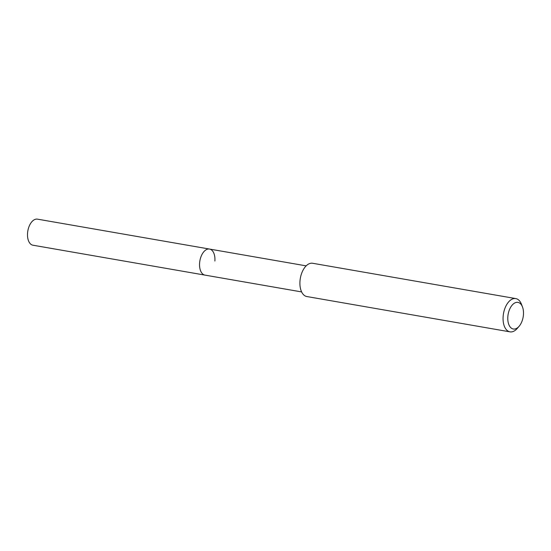 <?xml version="1.0" encoding="UTF-8"?>
<svg xmlns="http://www.w3.org/2000/svg" width="551" height="551" viewBox="0 0 551 551"><rect width="100%" height="100%" fill="white"/><g stroke="black" fill="none" stroke-linecap="round" stroke-linejoin="round"><path stroke-width="0.83" d="M306.156 265.858L37.461 219.146A13.224 7.473 99.9 0 0 27.55 233.245A13.224 7.473 99.9 0 0 32.936 245.209L204.979 275.114A13.224 7.473 -80.1 0 1 199.593 263.158A13.224 7.473 -80.1 0 1 209.511 249.052A13.224 7.473 -80.1 0 1 214.89 261.016M209.511 249.052A13.224 7.473 99.9 0 0 199.593 263.158A13.224 7.473 99.9 0 0 204.979 275.114L301.631 291.92M515.784 298.587L312.631 263.268A16.888 9.539 99.9 0 0 299.971 281.272A16.888 9.539 99.9 0 0 306.845 296.541L509.999 331.854A16.888 9.539 -80.1 0 1 503.125 316.591A16.888 9.539 -80.1 0 1 515.784 298.587A16.888 9.539 -80.1 0 1 521.439 304.214L522.472 306.893A13.506 7.631 -80.1 0 1 523.45 314.607A13.506 7.631 -80.1 0 1 519.097 326.295A13.506 7.631 -80.1 0 1 511.087 327.928A13.506 7.631 -80.1 0 1 507.829 316.791A13.506 7.631 -80.1 0 1 514.076 303.381A13.506 7.631 -80.1 0 1 522.472 306.893M519.097 326.295L517.224 328.465A16.888 9.539 -80.1 0 1 509.999 331.854"/></g></svg>
